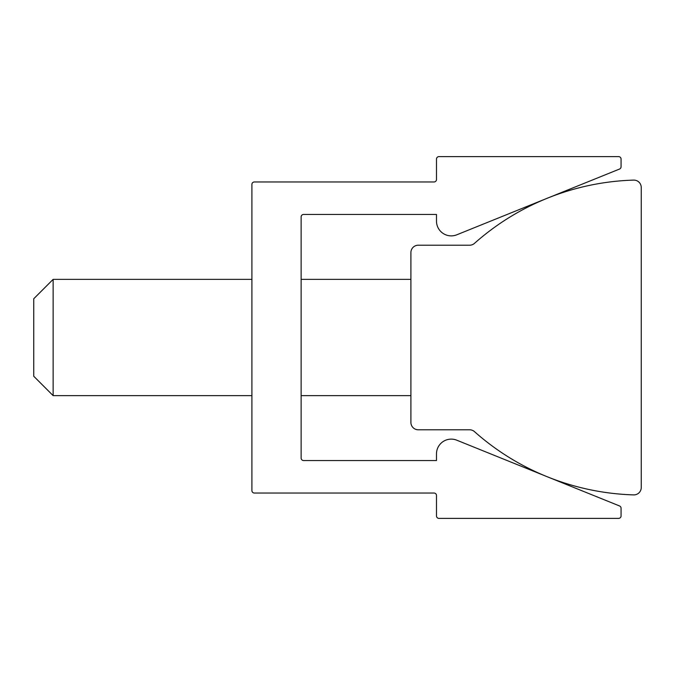 <?xml version="1.0" encoding="UTF-8"?>
<svg xmlns="http://www.w3.org/2000/svg" width="675" height="675" viewBox="0 0 675 675"><rect width="100%" height="100%" fill="white"/><g stroke="black" fill="none" stroke-linecap="round" stroke-linejoin="round"><path stroke-width="1.01" d="M451.254 439.121A14.766 14.766 0 0 0 436.489 453.887L436.489 460.553L303.598 460.553A2.464 2.464 0 0 1 301.134 458.089L301.134 216.911A2.464 2.464 0 0 1 303.598 214.447L436.489 214.447L436.489 221.113A14.766 14.766 0 0 0 456.789 234.799L619.523 169.054A2.464 2.464 0 0 0 621.067 166.767L621.067 159.081A2.464 2.464 0 0 0 618.604 156.617L438.952 156.617A2.464 2.464 0 0 0 436.489 159.081L436.489 179.499A2.464 2.464 0 0 1 434.025 181.963L254.374 181.963A2.464 2.464 0 0 0 251.91 184.427L251.91 490.573A2.464 2.464 0 0 0 254.374 493.037L434.025 493.037A2.464 2.464 0 0 1 436.489 495.501L436.489 515.919A2.464 2.464 0 0 0 438.952 518.383L618.604 518.383A2.464 2.464 0 0 0 621.067 515.919L621.067 508.233A2.464 2.464 0 0 0 619.523 505.946L456.789 440.201A14.766 14.766 0 0 0 451.254 439.121M633.867 180.107A7.383 7.383 0 0 0 633.639 180.107A251.125 251.125 0 0 0 474.5 243.346A7.383 7.383 0 0 1 469.597 245.211L418.281 245.211A7.383 7.383 0 0 0 410.898 252.593L410.898 422.407A7.383 7.383 0 0 0 418.281 429.789L469.597 429.789A7.383 7.383 0 0 1 474.5 431.654A251.125 251.125 0 0 0 633.639 494.893A7.383 7.383 0 0 0 641.25 487.51L641.25 187.49A7.383 7.383 0 0 0 633.867 180.107M53.131 395.634L33.75 376.253L33.75 298.747L53.131 279.366L53.131 395.634L251.91 395.634M301.134 395.634L410.898 395.634M53.131 279.366L251.91 279.366M301.134 279.366L410.898 279.366"/></g></svg>

